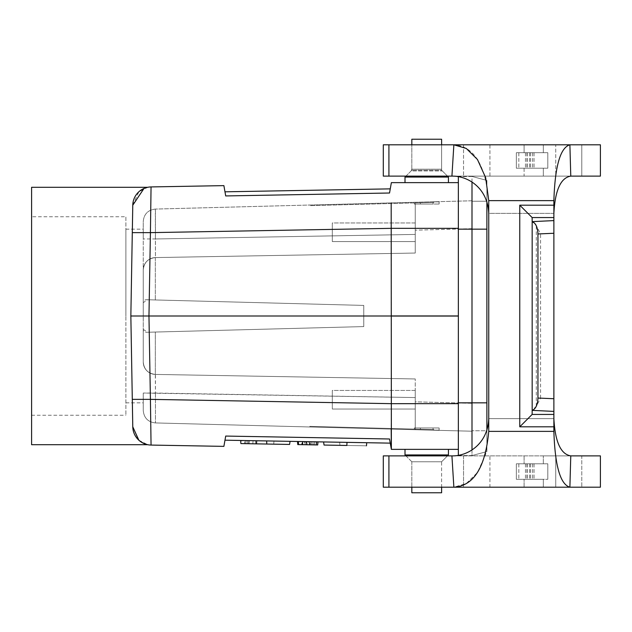 <?xml version="1.0" encoding="UTF-8"?>
<svg xmlns="http://www.w3.org/2000/svg" width="632" height="632" viewBox="0 0 632 632"><rect width="100%" height="100%" fill="white"/><g stroke="black" fill="none" stroke-linecap="round" stroke-linejoin="round"><path stroke-width="0.47" stroke-dasharray="3.16 2.37" d="M332.313 390.434L332.313 409.046L332.313 390.434L332.313 409.046L332.313 390.434L415.248 390.434L415.248 409.046L415.248 390.434L415.248 409.046L415.248 390.434L332.313 390.434M332.313 222.954L332.313 241.566L332.313 222.954L332.313 241.566L332.313 222.954L415.248 222.954L415.248 241.566L415.248 222.954L415.248 241.566L415.248 222.954L332.313 222.954M441.61 139.222L411.835 139.222L441.61 139.222L411.835 139.222L411.835 169.202L441.61 169.202L411.835 169.202L411.108 170.964L442.337 170.964L411.108 170.964L405.009 177.055L448.428 177.055L405.009 177.055L448.428 177.055L442.337 170.964L441.61 169.202L441.61 139.222M405.942 455.877L411.835 461.763L441.61 461.763L411.835 461.763L411.835 492.778L441.61 492.778L411.835 492.778L441.61 492.778L441.61 461.763L411.835 461.763L411.835 487.201M405.72 449.36L448.428 449.36L405.72 449.36M411.061 449.36L448.428 449.36L411.061 449.36M390.268 443.135L389.533 438.987L225.703 436.064L224.976 440.188L225.703 436.064L224.976 440.188L390.268 443.135L389.533 438.987L391.366 449.36L458.358 449.36L458.358 403.651L458.358 455.301M447.812 182.64L405.009 182.64L447.812 182.64M433.536 182.64L405.009 182.64L433.536 182.64M486.885 201.663L486.885 229.163L486.885 180.428L472.001 176.439L472.001 229.163L472.001 200.779L472.001 201.245L486.885 201.245L486.885 430.755L472.001 430.755L486.885 430.755L486.885 402.837L472.001 402.837L472.001 229.163L472.001 431.222L472.001 402.837L472.001 403.311L415.248 401.826L415.248 429.728L415.248 397.567L143.251 393.033L155.44 393.033L155.44 374.421L415.248 378.955L155.33 374.421L155.33 332.045L363.763 326.586L147.612 332.25L155.33 332.045L155.33 374.421C147.983 373.528 143.954 369.388 143.251 362.018L143.251 302.633C143.188 300.492 144.641 299.529 147.612 299.75L143.251 302.633L143.251 329.367C143.188 331.508 144.641 332.472 147.612 332.25L363.763 326.586L147.612 332.25L143.251 329.367L143.251 362.018C143.954 369.388 147.983 373.528 155.33 374.421L155.44 393.033L415.248 397.567L415.248 429.728L415.248 378.955L415.248 401.826L472.001 403.311L472.001 431.222L155.33 422.927C147.983 422.026 143.954 417.894 143.251 410.524L143.251 393.033L143.251 410.524C143.954 417.894 147.983 422.026 155.33 422.927L472.001 431.222L472.001 200.779L155.44 209.073L472.001 200.779L472.001 201.245L486.885 201.245L486.885 180.428L472.001 176.439L458.358 176.439L458.358 228.35L458.358 182.664L391.366 182.64L389.533 193.013L390.268 188.865L224.976 191.812L225.703 195.936L389.533 193.013L390.268 188.865M458.358 403.651L458.358 402.837L458.358 403.651L391.366 403.651L391.184 429.104M391.184 202.896L391.366 228.35L458.358 228.35L458.358 229.163L458.358 228.35M458.358 402.837L486.885 402.837L486.885 229.163L486.885 451.572L486.885 430.755L486.885 451.572L472.001 455.561L458.358 455.561L458.358 182.664M458.358 315.945L391.366 315.945L391.366 228.35L150.416 232.639L151.056 186.93M223.886 446.374L151.056 445.07L150.416 399.361L391.366 403.666L391.366 316.055L458.358 316.055M335.181 427.635L433.852 430.218L335.181 427.635M433.852 430.218L439.129 430.131L433.852 430.131L433.868 429.602L414.316 429.089L433.868 429.602L433.852 430.131L439.129 430.131L433.852 430.131L433.868 429.602L414.316 429.089L433.868 429.602L433.852 430.131L435.717 430.131L433.852 430.218L433.868 429.602L309.854 426.355L433.868 429.602L433.852 430.218M309.838 205.029L435.717 201.734L309.838 205.029L309.854 205.645L414.316 202.912L433.868 202.398L433.852 201.869L433.868 202.398L309.854 205.645L309.838 205.029M155.44 209.073L155.33 209.073C147.983 209.974 143.954 214.106 143.251 221.477L143.251 238.967L143.251 221.477C143.954 214.106 147.983 209.974 155.33 209.073L155.44 257.579L415.248 253.045L415.248 230.174L415.248 253.045L155.33 257.579C147.983 258.472 143.954 262.612 143.251 269.983L143.251 302.633L143.251 269.983C143.954 262.612 147.983 258.472 155.33 257.579L155.33 299.955L363.763 305.414L363.763 326.586L363.763 305.414L147.612 299.75L363.763 305.414L147.612 299.75L155.33 299.955L155.33 257.579L415.248 253.045L415.248 202.272L415.248 253.045L155.44 257.579L155.44 238.967L143.251 238.967L155.44 238.967L155.44 209.073M31.6 216.752L31.6 415.248L31.6 216.752L125.886 216.752L125.886 415.248L125.886 216.752M31.6 444.707L31.6 187.293M143.251 316L143.251 229.163L143.251 316M363.763 326.586L363.763 305.414L363.763 326.586M155.44 374.421L415.248 378.955L155.44 374.421A12.403 12.403 0 0 1 143.251 362.018A12.403 12.403 0 0 0 155.44 374.421M290.056 441.349C268.703 440.97 268.703 440.97 290.056 441.349C268.703 440.97 268.703 440.97 290.056 441.349L266.657 440.931C240.492 440.464 240.492 440.464 266.657 440.931C240.492 440.464 240.492 440.464 266.657 440.931L290.056 441.349L289.598 444.438L266.799 444.035L266.657 440.931M301.709 444.659L302.475 444.675L301.709 444.659L301.985 441.563L316.474 441.823L297.498 441.484L317.967 441.847L298.367 441.499M310.525 441.713L317.967 441.847L310.525 441.713L310.257 444.809L310.525 441.713M306.82 444.746L313.14 444.865L312.887 441.752L312.966 444.857L306.82 444.746L306.544 441.642M316.474 441.823L297.498 441.484L317.967 441.847L297.498 441.484L317.967 441.847L297.498 441.484L317.967 441.847L297.498 441.484L317.967 441.847L306.536 441.642L317.967 441.847L317.699 444.944L298.557 444.604M248.676 440.607L240.61 440.464L248.676 440.607M323.592 441.95L346.992 442.368L323.592 441.95C344.946 442.329 344.946 442.329 323.592 441.95C344.946 442.329 344.946 442.329 323.592 441.95L324.05 445.054L346.857 445.465L346.992 442.368C373.164 442.834 373.164 442.834 346.992 442.368C373.164 442.834 373.164 442.834 346.992 442.368M308.669 441.681L297.498 441.484L308.669 441.681L309.885 444.802L297.775 444.588L317.699 444.944L317.967 441.847L317.699 444.944L297.775 444.588L297.498 441.484L297.775 444.588L317.699 444.944L317.967 441.847L317.699 444.944L310.257 444.809L317.699 444.944L317.967 441.847L317.699 444.944L309.325 444.794L309.411 441.697M249.087 443.719L249.356 440.623L249.087 443.719L252.808 443.783L249.087 443.719L252.808 443.783L253.077 440.686L244.394 440.536L253.077 440.686L249.356 440.623L253.077 440.686L252.808 443.783L244.671 443.64L244.394 440.536L244.671 443.64L249.103 443.719L249.285 440.623M130.848 316L132.775 205.21L130.848 316L132.775 426.79L130.848 316L148.962 316L150.416 232.639L132.301 232.639M138.882 440.243L147.722 444.707L144.001 443.546M140.494 441.547L138.779 440.156M151.056 445.07A18.612 18.612 0 0 1 132.775 426.79M132.775 205.21L138.858 191.773L147.722 187.293L144.001 188.455M391.35 316L148.962 316L150.416 399.361L132.301 399.361M224.976 191.812L225.703 195.936L224.976 191.812M306.804 441.649L302.459 441.571L306.804 441.649L307.073 444.754L302.191 444.667L302.459 441.571L302.191 444.667L307.073 444.754L306.804 441.649M309.325 444.794L297.775 444.588L297.498 441.484L297.775 444.588L317.699 444.944L317.967 441.847L317.699 444.944L309.633 444.802L309.909 441.705L309.633 444.802L317.699 444.944L317.967 441.847L317.699 444.944L297.775 444.588L297.498 441.484L297.775 444.588L297.498 441.484L297.775 444.588L305.217 444.723L304.948 441.61L311.149 441.728L304.948 441.61L305.217 444.723L297.775 444.588L297.498 441.484L297.775 444.588L317.699 444.944L317.967 441.847L317.699 444.944L314.349 444.881L314.618 441.784L314.349 444.881L317.699 444.944L317.967 441.847L317.699 444.944L297.775 444.588L302.191 444.667L302.459 441.571L302.191 444.667L317.699 444.944L317.967 441.847L317.699 444.944L302.191 444.667L302.459 441.571L302.191 444.667L297.775 444.588L297.498 441.484L297.775 444.588L317.699 444.944L317.967 441.847L317.699 444.944L305.319 444.723L306.536 441.642M256.466 443.854L247.191 443.688L256.466 443.854L248.676 443.711L255.77 443.838L255.494 440.733M289.598 444.438C268.489 444.067 268.489 444.067 289.598 444.438C268.489 444.067 268.489 444.067 289.598 444.438M241.582 443.585L248.676 443.711L241.582 443.585L241.851 440.488M346.857 445.465C372.864 445.931 372.864 445.931 346.857 445.465M324.05 445.054C345.159 445.434 345.159 445.434 324.05 445.054C345.159 445.434 345.159 445.434 324.05 445.054M304.087 444.699L311.418 444.833L304.087 444.699L304.948 441.61M311.418 444.833L311.149 441.728L311.418 444.833M305.319 444.723L317.699 444.944L297.775 444.588L297.498 441.484L297.775 444.588L309.885 444.802M297.775 444.588L297.498 441.484M245.635 440.551L248.115 440.599L245.635 440.551L245.366 443.648L248.392 443.704L248.115 440.599L248.392 443.704L245.366 443.648L245.635 440.551M252.808 443.783L253.077 440.686L252.808 443.783M155.44 257.579A12.403 12.403 0 0 0 143.251 269.983A12.403 12.403 0 0 1 155.44 257.579M125.886 316L125.886 229.163L125.886 316M433.078 202.422L420.359 202.754L433.078 202.422L420.359 202.754L433.078 202.422L433.078 204.041L420.359 204.041L433.078 204.041L420.359 204.041L433.078 204.041L433.078 202.422M438.774 204.041L414.316 204.041L438.774 204.041M430.613 204.041L414.316 204.041L430.613 204.041M438.774 201.869L433.852 201.869L438.774 201.869M433.852 201.869L435.717 201.869L433.852 201.869L435.717 201.869L433.852 201.869L433.868 202.398L433.852 201.869L439.129 201.869L433.852 201.869L433.868 202.398L433.852 201.782L433.868 202.398M447.503 176.123L441.61 170.237L411.835 170.237L441.61 170.237L441.61 144.799M433.078 429.578L420.359 429.247L433.078 429.578L420.359 429.247L433.078 429.578L433.078 427.959L420.359 427.959L433.078 427.959L433.078 429.578M433.078 427.959L420.359 427.959L433.078 427.959M417.776 427.959L439.129 427.959L417.776 427.959M414.718 427.959L439.129 427.959L414.718 427.959M309.854 426.355L309.838 426.971L309.854 426.355M447.503 455.877L441.61 461.763L411.835 461.763L405.009 454.945L448.428 454.945L405.009 454.945L448.428 454.945L441.61 461.763L441.61 487.201M472.001 182.142L472.001 176.439L458.358 176.699M486.885 430.337L486.885 451.572L472.001 455.561L472.001 449.858M486.885 402.837L472.001 402.837L472.001 455.561L458.358 455.561L458.358 449.336M543.33 479.293L516.352 479.293L516.352 463.785L516.352 479.293L547.802 479.293L543.33 479.293L543.33 487.201L543.33 479.293L516.352 479.293L516.352 463.785L547.802 463.785L516.352 463.785L516.352 479.293L547.802 479.293L543.33 479.293L543.33 487.201L543.33 479.293M524.102 176.123L543.33 176.123L543.33 168.215L516.352 168.215L516.352 152.707L516.352 168.215L547.802 168.215L543.33 168.215L543.33 176.123L489.934 176.123L524.102 176.123L524.102 168.215L516.352 168.215L516.352 152.707L547.802 152.707L516.352 152.707L516.352 168.215L547.802 168.215L524.102 168.215L524.102 176.123M524.102 487.201L524.102 479.293L524.102 487.201L489.934 487.201L489.934 455.877L543.33 455.877L543.33 463.785L543.33 455.877L489.934 455.877L489.934 487.201L383.3 487.201L453.863 487.201L466.313 483.527L477.444 472.507L485.645 454.392L488.749 431.372L488.749 200.628C485.423 164.715 473.795 146.103 453.863 144.799L388.917 144.799L388.917 176.123L489.934 176.123L489.934 144.799L388.917 144.799M453.863 487.201L383.3 487.201L383.3 455.877L570.775 455.877C560.758 454.266 555.125 441.863 553.877 418.661L488.749 418.661L488.749 431.372L488.749 200.628L488.749 418.661C487.651 444.019 468.004 456.217 451.927 455.877L453.863 487.201L600.4 487.201L569.89 487.201L570.775 455.877L600.4 455.877L600.4 487.201L555.741 487.201L555.741 455.877L581.788 455.877L543.33 455.877L555.741 455.877L555.741 487.201M388.917 487.201L388.917 455.877M581.788 455.877L600.4 455.877L600.4 487.201L600.4 455.877L581.788 455.877L581.788 487.201L581.788 455.877M570.775 455.877L451.927 455.877M569.89 487.201C560.3 484.381 554.967 465.768 553.877 431.372L553.877 213.34C555.125 190.137 560.758 177.734 570.775 176.123L569.89 144.799L453.863 144.799L451.927 176.123L388.917 176.123M553.877 398.737L540.573 398.16L536.299 406.25L532.168 410.366L532.168 221.635L536.299 225.75L540.573 233.84L553.877 233.263M553.877 414.442L532.136 414.442L532.168 217.621L519.765 205.187L519.765 426.813L553.877 426.813M553.877 220.6L532.168 221.548L532.168 410.452L553.877 411.4M547.802 463.785L547.802 479.293L547.802 463.785L547.802 479.293L547.802 463.785L516.352 463.785L547.802 463.785M451.927 176.123L570.775 176.123L451.927 176.123C468.004 175.783 487.651 187.981 488.749 213.34L553.877 213.34L553.877 200.628C554.967 166.232 560.3 147.619 569.89 144.799L489.934 144.799L489.934 176.123L383.3 176.123L383.3 144.799L463.54 144.799L463.54 176.123L463.54 144.799L524.102 144.799L524.102 152.707L516.352 152.707L547.802 152.707L547.802 168.215L547.802 152.707L547.802 168.215L547.802 152.707L543.33 152.707L543.33 144.799L543.33 152.707L524.102 152.707L524.102 144.799L543.33 144.799L543.33 152.707L543.33 144.799L555.741 144.799L555.741 176.123L581.788 176.123L543.33 176.123L543.33 168.215L543.33 176.123L555.741 176.123L555.741 144.799L581.788 144.799L581.788 176.123L600.4 176.123L570.775 176.123M600.4 176.123L581.788 176.123L581.788 144.799L600.4 144.799L600.4 176.123M532.136 414.442L519.765 426.813M543.33 463.785L543.33 455.877L543.33 463.785M472.001 228.689L415.248 230.174L472.001 228.689M155.44 393.033L155.44 422.927L155.44 393.033M415.248 234.433L155.44 238.967L415.248 234.433M486.885 229.163L458.358 229.163M463.54 455.877L463.54 487.201L463.54 455.877M488.749 418.661L553.877 418.661M488.749 200.628L553.877 200.628M553.877 205.187L519.765 205.187M553.877 431.372L488.749 431.372M553.877 213.34L488.749 213.34M536.299 406.25L536.299 225.75M540.573 398.16L540.573 233.84M524.102 455.877L524.102 463.785L524.102 455.877M532.136 217.558L553.877 217.558M518.832 152.707L518.832 168.215L518.832 152.707M532.602 152.707L532.602 168.215L532.602 152.707M529.537 152.707L529.537 168.215L529.537 152.707M526.946 152.707L526.946 168.215L526.946 152.707M527.207 152.707L527.207 168.215L527.207 152.707M530.635 152.707L530.635 168.215L530.635 152.707M518.832 463.785L518.832 479.293L518.832 463.785M532.602 463.785L532.602 479.293L532.602 463.785M529.537 463.785L529.537 479.293L529.537 463.785M526.946 463.785L526.946 479.293L526.946 463.785M527.207 463.785L527.207 479.293L527.207 463.785M530.635 463.785L530.635 479.293L530.635 463.785M246.915 440.575L247.191 443.68M273.98 441.065L273.711 444.162M339.945 445.339L339.676 442.234M31.6 415.248L125.886 415.248M125.886 402.837L143.251 402.837M125.886 229.163L143.251 229.163M332.313 409.046L415.248 409.046L332.313 409.046M332.313 241.566L415.248 241.566L332.313 241.566M420.359 204.041L420.359 202.754L420.359 204.041M414.316 202.912L414.316 204.041L414.316 202.912M439.129 201.869L439.129 204.041L439.129 201.869M405.942 176.123L411.835 170.237L411.835 144.799M448.428 182.64L448.428 177.055M405.009 182.64L405.009 177.055M420.359 427.959L420.359 429.247L420.359 427.959M439.129 430.131L439.129 427.959L439.129 430.131M414.316 429.089L414.316 427.959L414.316 429.089M405.009 449.36L405.009 454.945M448.428 449.36L448.428 454.945M534.032 152.707L534.032 168.215L534.032 152.707M525.468 152.707L525.468 168.215L525.468 152.707M534.032 463.785L534.032 479.293L534.032 463.785M525.468 463.785L525.468 479.293L525.468 463.785"/><path stroke-width="0.95" d="M411.835 144.799L411.835 139.222L441.61 139.222L441.61 144.799M441.61 487.201L441.61 492.778L411.835 492.778L411.835 487.201M458.358 449.36L391.366 449.36L391.184 202.896M390.268 188.865L224.976 191.812L223.886 185.626L151.056 186.93L223.886 185.626L225.703 195.936L389.533 193.013L391.366 182.64L458.358 182.64M391.184 429.104L391.334 449.21L389.533 438.987L225.703 436.064L223.886 446.374L151.056 445.07L150.416 399.361L391.366 403.666L458.358 403.651M458.358 228.35L391.366 228.334L150.416 232.639L148.962 316L130.848 316L132.775 205.21L130.848 316L132.775 426.79L130.848 316M147.722 187.293L31.6 187.293L31.6 444.707L147.722 444.707M390.268 443.135L224.976 440.188L223.886 446.374M317.959 441.847L316.474 441.823L316.316 444.92L317.691 444.944L317.967 441.847L317.699 444.944M302.475 444.675L297.775 444.588L298.557 444.604L298.367 441.499L302.823 441.578L302.475 444.675L306.82 444.746L306.544 441.642M144.001 188.455L132.775 205.21A18.612 18.612 0 0 1 151.056 186.93L150.416 232.639L132.301 232.639M138.779 440.156L132.775 426.79L138.882 440.243M144.001 443.546L140.494 441.547M132.775 426.79A18.612 18.612 0 0 0 151.056 445.07M151.056 186.93A18.612 18.612 0 0 0 132.775 205.21M391.35 316L148.962 316L150.416 399.361L132.301 399.361M306.82 444.746L316.316 444.92M290.056 441.349L289.598 444.438L256.466 443.854L266.799 444.035L266.657 440.931M256.734 440.757L256.466 443.854L240.887 443.569L255.77 443.838M323.592 441.95L324.05 445.054L346.857 445.465C372.864 445.931 372.864 445.931 346.857 445.465L346.992 442.368M297.775 444.588L297.498 441.484L297.775 444.588M447.503 176.123L448.428 177.055L405.009 177.055L405.942 176.123M405.942 455.877L405.009 454.945L448.428 454.945L447.503 455.877M458.358 455.301L458.358 176.699M486.885 430.337L486.885 201.663M472.001 449.858L472.001 182.142M388.917 144.799L388.917 176.123L383.3 176.123L383.3 144.799L569.89 144.799C560.3 147.619 554.967 166.232 553.877 200.628L553.877 431.372C554.967 465.768 560.3 484.381 569.89 487.201L600.4 487.201L600.4 455.877L570.775 455.877L569.89 487.201L388.917 487.201L388.917 455.877L383.3 455.877L383.3 487.201L388.917 487.201M388.917 176.123L451.927 176.123L453.863 144.799L466.313 148.473L477.444 159.493L485.645 177.608L488.749 200.628L488.749 431.372C485.423 467.285 473.795 485.897 453.863 487.201L451.927 455.877L388.917 455.877M570.775 176.123L600.4 176.123L600.4 144.799L569.89 144.799L570.775 176.123C560.758 177.734 555.125 190.137 553.877 213.34M488.749 213.34C487.651 187.981 468.004 175.783 451.927 176.123M553.877 233.263L537.943 233.958L537.943 398.042L553.877 398.737M537.943 233.958C537.65 227.133 535.723 223.025 532.168 221.635L532.168 410.366C535.723 408.975 537.65 404.867 537.943 398.042M553.877 217.558L532.136 217.558L532.168 221.635L553.877 220.6M553.877 411.4L532.168 410.366L532.136 414.442L519.765 426.813L519.765 205.187L553.877 205.187M569.89 487.201L453.863 487.201M555.741 487.201L524.102 487.201M451.927 455.877C468.004 456.217 487.651 444.019 488.749 418.661M553.877 418.661C555.125 441.863 560.758 454.266 570.775 455.877M532.136 217.558L519.765 205.187M458.358 316.055L391.366 316.055M391.366 315.945L458.358 315.945M486.885 229.163L458.358 229.163M486.885 402.837L458.358 402.837M488.749 431.372L553.877 431.372M553.877 426.813L519.765 426.813M553.877 200.628L488.749 200.628M532.136 414.442L553.877 414.442M240.887 443.569L240.61 440.464M366.465 445.813L366.734 442.716M448.428 182.64L448.428 177.055M405.009 182.64L405.009 177.055M405.009 449.36L405.009 454.945M448.428 449.36L448.428 454.945"/></g></svg>
